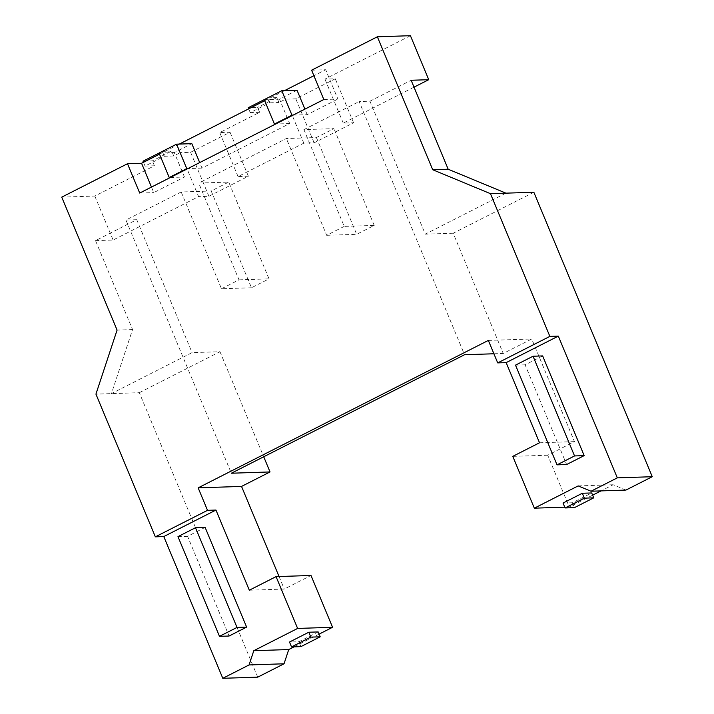 <?xml version="1.0" encoding="UTF-8"?>
<svg xmlns="http://www.w3.org/2000/svg" width="714" height="714" viewBox="0 0 714 714"><rect width="100%" height="100%" fill="white"/><g stroke="black" fill="none" stroke-linecap="round" stroke-linejoin="round"><path stroke-width="0.54" stroke-dasharray="3.57 2.68" d="M542.658 355.92L525.12 364.827L566.63 464.528M257.736 677.149L139.319 392.691L95.935 394.119M205.123 527.405L187.586 536.312L229.087 636.022M249.32 590.21L284.261 589.059L311.001 575.475M279.049 576.528L284.261 589.059M493.909 353.769L503.236 353.466L531.734 338.989L574.458 441.627L547.718 455.211L569.281 507.02L564.756 507.172M488.349 340.417L531.734 338.989M539.516 442.778L574.458 441.627M533.849 192.244L453.194 233.228L503.236 353.466M625.955 490.072L613.121 484.752L601.027 490.893M592.629 495.159L569.281 507.02M453.194 233.228L425.285 234.147L369.941 101.201L359.16 101.558L464.546 354.733M316.409 137.543L356.688 234.317L374.225 225.41L344.21 226.392L303.923 129.618L333.938 128.627L316.409 137.543L286.385 138.525L198.715 183.07L228.73 182.079L269.017 278.853L251.48 287.769L211.201 190.995L228.73 182.079M251.48 287.769L221.465 288.751L181.186 191.977L211.201 190.995M181.186 191.977L125.95 220.037L231.336 473.221M139.319 392.691L219.983 351.707L192.075 352.627L111.42 393.61L132.554 329.573L95.533 240.618L136.74 219.689L125.95 220.037M95.533 240.618L113.115 240.038L198.599 196.609L180.285 152.626L173.716 155.964L171.681 151.073L152.394 160.873L143.005 161.185M414.022 87.162L343.255 123.12L353.573 122.781L314.124 142.818L303.807 143.166L238.048 176.572L248.374 176.224L208.916 196.27L198.599 196.609M369.941 101.201L411.148 80.271M303.923 129.618L359.16 101.558M221.465 288.751L239.003 279.843L198.715 183.07M344.21 226.392L326.673 235.308L286.385 138.525M374.225 225.41L333.938 128.627M326.673 235.308L356.688 234.317M239.003 279.843L269.017 278.853M219.983 351.707L263.716 456.773M136.74 219.689L192.075 352.627M132.554 329.573L117.078 330.082M173.716 155.964L164.336 156.277L145.04 166.076L154.42 165.764L94.81 196.055L61.743 197.144M94.81 196.055L113.115 240.038M154.42 165.764L152.394 160.873M208.916 196.27L190.602 152.287L180.285 152.626M190.602 152.287L230.06 132.242L219.742 132.581L259.628 112.312L257.593 107.421L248.213 107.734M248.374 176.224L230.06 132.242M238.048 176.572L219.742 132.581M311.607 70.195L325.682 69.731L313.901 75.711M284.565 90.624L264.707 100.71M179.357 144.067L159.499 154.162M353.573 122.781L335.268 78.79L324.95 79.129L410.425 35.7M335.268 78.79L295.81 98.835L285.493 99.175L278.915 102.513L276.889 97.622L257.593 107.421M259.628 112.312L250.248 112.625L269.535 102.825L278.915 102.513M303.807 143.166L285.493 99.175M314.124 142.818L295.81 98.835M343.255 123.12L324.95 79.129M505.94 193.164L425.285 234.147M276.889 97.622L267.572 97.934M269.535 102.825L267.518 97.961M250.248 112.625L248.677 108.849M323.817 99.523L337.883 99.059L325.682 69.731M293.133 115.115L307.198 114.651L337.883 99.059M307.198 114.651L304.905 109.126M170.387 177.474L184.462 177.01L153.778 192.602L151.475 187.077M184.462 177.01L174.287 152.573L191.825 143.657M297.024 90.214L279.495 99.121L289.67 123.558L201.991 168.102L199.697 162.578M279.495 99.121L264.251 99.621M289.67 123.558L275.595 124.022M201.991 168.102L187.925 168.566M159.043 153.073L174.287 152.573M139.703 193.057L153.778 192.602M145.04 166.076L143.478 162.301M171.681 151.073L162.364 151.386M164.336 156.277L162.31 151.413M294.088 646.839L319.096 634.13M318.176 631.926L298.88 641.725L289.5 642.038M300.915 646.616L298.88 641.725M547.718 455.211L512.777 456.362M613.121 484.752L578.179 485.904M563.043 503.058L572.423 502.754L591.71 492.955M572.423 502.754L574.458 507.636M187.586 536.312L177.973 536.633M515.508 365.14L525.12 364.827"/><path stroke-width="1.07" d="M591.014 491.223L617.315 477.862L558.312 336.115L506.155 362.623L539.516 442.778L512.777 456.362L534.34 508.172L578.179 485.904L591.014 491.223L625.955 490.072L652.257 476.711L617.315 477.862M557.018 464.85L515.508 365.14L533.046 356.232L542.658 355.92L584.159 455.621L566.63 464.528L557.018 464.85L574.547 455.943L584.159 455.621M558.312 336.115L549.869 336.392L497.712 362.899L506.155 362.623M505.94 193.164L490.464 193.681L432.702 169.736L377.367 36.789L410.425 35.7L428.739 79.691L411.148 80.271L448.178 169.227L505.94 193.164L533.849 192.244L652.257 476.711M490.464 193.681L549.869 336.392M377.367 36.789L311.607 70.195L323.817 99.523L187.925 168.566L139.703 193.057L127.494 163.738L61.743 197.144L117.078 330.082L95.935 394.119L155.349 536.839L207.515 510.331L198.153 487.849L488.349 340.417L497.712 362.899M294.088 646.839L288.733 649.553L284.038 663.788L257.736 677.149L222.786 678.3L163.792 536.562L155.349 536.839M163.792 536.562L215.958 510.055L207.515 510.331M284.038 663.788L249.088 664.939L222.786 678.3M249.088 664.939L253.791 650.704L297.622 628.436L276.059 576.626L249.32 590.21L215.958 510.055M219.475 636.335L177.973 536.633L195.502 527.717L205.123 527.405L246.625 627.115L229.087 636.022L219.475 636.335L237.012 627.428L246.625 627.115M198.153 487.849L241.537 486.421L279.049 576.528M493.909 353.769L464.546 354.733L231.336 473.221L270.035 471.945L241.537 486.421M601.027 490.893L592.629 495.159M428.739 79.691L414.022 87.162M263.716 456.773L270.035 471.945M127.494 163.738L141.568 163.274L159.499 154.162M313.901 75.711L284.565 90.624M264.707 100.71L179.357 144.067M448.178 169.227L432.702 169.736M267.572 97.934L248.213 107.734L248.677 108.849M304.905 109.126L297.024 90.214L281.789 90.714L264.251 99.621L274.426 124.057L291.955 115.15L281.789 90.714M293.133 115.115L291.955 115.15M151.475 187.077L141.568 163.274M199.697 162.578L191.825 143.657L176.581 144.166L186.747 168.602L169.218 177.509L159.043 153.073L176.581 144.166M275.595 124.022L274.426 124.057M187.925 168.566L186.747 168.602M170.387 177.474L169.218 177.509M143.478 162.301L143.005 161.185L162.364 151.386M276.059 576.626L311.001 575.475L332.572 627.285L297.622 628.436M319.096 634.13L332.572 627.285M288.733 649.553L253.791 650.704M308.796 632.238L318.176 631.926L320.211 636.817L300.915 646.616L291.535 646.92L289.5 642.038L308.796 632.238L310.831 637.12L320.211 636.817M310.831 637.12L291.535 646.92M564.756 507.172L534.34 508.172M582.329 493.258L563.043 503.058L565.077 507.949L584.364 498.149L582.329 493.258L591.71 492.955L593.745 497.836L574.458 507.636L565.077 507.949M584.364 498.149L593.745 497.836M195.502 527.717L237.012 627.428M533.046 356.232L574.547 455.943"/></g></svg>
